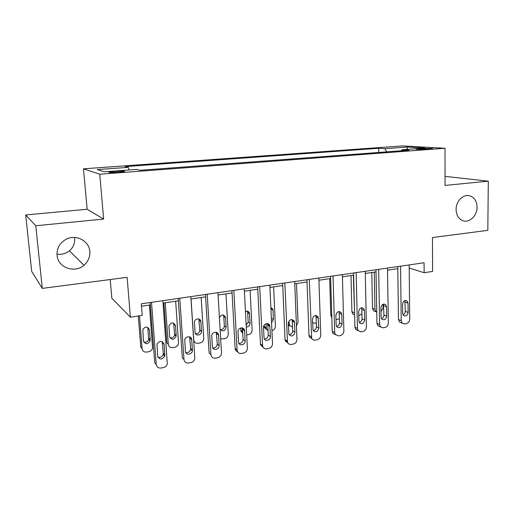 <?xml version="1.0" encoding="UTF-8"?>
<svg xmlns="http://www.w3.org/2000/svg" width="514" height="514" viewBox="0 0 514 514"><rect width="100%" height="100%" fill="white"/><g stroke="black" fill="none" stroke-linecap="round" stroke-linejoin="round"><path stroke-width="0.77" d="M74.543 237.449L74.678 238.477C74.999 243.379 73.245 247.491 69.416 250.826C65.766 253.704 61.622 254.803 56.983 254.122M89.822 251.507C90.156 256.936 88.209 261.504 83.988 265.224C74.703 273.666 57.793 267.627 57.054 255.259C56.707 248.603 59.457 243.424 65.304 239.73C75.23 233.6 89.263 240.52 89.822 251.507M477.069 207.168C477.23 215.52 469.629 223.012 463.146 220.789C458.713 219.125 456.368 215.385 456.104 209.564C455.924 201.559 462.896 194.196 469.192 195.661C474.159 197.048 476.786 200.884 477.069 207.168M118.445 172.338C123.585 171.901 125.506 171.522 124.202 171.207L115.078 171.374C109.912 171.804 107.979 172.184 109.27 172.511L118.445 172.338M110.221 279.532L111.834 298.242L130.395 317.17L142.211 315.384L141.299 303.813L424.069 262.757L424.134 272.703L432.602 271.424L432.46 237.558L487.818 230.349L488.3 181.166L445.047 176.379M25.7 214.955L31.695 271.418L42.289 288.386L35.781 225.755L103.642 219.067L99.755 174.233L83.474 168.823L87.142 209.262L25.7 214.955L35.781 225.755M99.755 174.233L445.015 148.27L402.449 145.918L83.474 168.823M422.495 148.54L416.128 149.343L426.138 149.259L432.486 148.462L422.495 148.54L422.502 149.452M386.65 151.861L384.967 148.681L378.651 148.283L125.223 166.581L128.327 167.346L129.098 169.98M384.967 148.681L407.544 147.043L425.065 148.038L401.884 149.76L401.318 150.769M128.327 167.346L97.275 169.601L104.419 171.811L136.718 169.414L140.219 170.282L408.887 150.204L401.884 149.76M130.395 317.17L127.125 277.335L42.289 288.386M445.015 148.27L445.053 185.425L488.3 181.166M409.195 268.025L424.134 272.703M141.491 306.235L150.306 304.943M163.086 303.074L178.364 300.831M190.99 298.987L205.606 296.841M218.084 295.017L232.058 292.967M244.388 291.162L257.758 289.202M269.94 287.416L282.739 285.546M294.779 283.779L307.025 281.987M318.931 280.246L330.65 278.524M342.42 276.802L353.638 275.157M365.274 273.454L376.01 271.88M387.517 270.197L397.804 268.687M378.651 148.283L378.722 152.459M406.966 149.381L407.544 147.043M103.642 219.067L87.142 209.262M409.163 264.922L409.709 319.162C409.529 321.533 408.418 323.023 406.368 323.627L404.679 323.929L402.244 323.216L401.228 320.678L400.56 266.168M397.778 266.573L398.459 319.483L401.228 320.678M408.116 312.48C407.461 315.609 405.938 316.618 403.541 315.512L402.68 313.424L402.571 304.089C403.175 301.024 404.672 299.983 407.056 300.973L408.02 303.17L408.116 312.48L405.315 311.336C405.218 313.039 404.447 314.189 403.002 314.799M404.846 300.613L405.315 311.336M401.203 322.76L399.474 322.008L398.459 319.483M371.795 272.497L372.496 308.265L373.479 310.655L375.149 311.388M376.762 312.268L375.946 311.735L374.963 309.325L374.256 272.137M383.026 304.301L383.091 307.95L380.996 311.754M376.389 292.286L376.601 303.742M387.485 268.07L388.346 322.978C388.173 325.381 387.036 326.885 384.941 327.502L383.2 327.816L380.514 326.917L379.64 324.533L378.657 269.349M375.972 269.741L376.968 323.3L379.64 324.533M386.669 316.219C385.937 319.502 384.331 320.485 381.838 319.162L381.092 317.189L380.925 307.738C381.606 304.519 383.187 303.504 385.667 304.699L386.522 306.794L386.669 316.219L383.964 315.037C383.849 316.849 383.007 318.037 381.439 318.596M383.412 304.166L383.964 315.037M379.865 326.615L377.841 325.67L376.968 323.3M365.229 271.302L366.411 326.898C366.251 329.326 365.088 330.855 362.935 331.485L361.149 331.806L358.194 330.675L357.474 328.491L356.157 272.619M353.587 272.992L354.898 327.219L357.474 328.491M364.657 320.055C363.822 323.524 362.119 324.462 359.549 322.869L358.926 321.057L358.701 311.484C359.479 308.085 361.149 307.109 363.726 308.567L364.445 310.514L364.657 320.055L362.042 318.834C361.92 320.762 361.001 321.982 359.292 322.484M361.413 307.815L361.83 309.344L362.042 318.834M358.117 330.566L355.617 329.384L354.898 327.219M342.356 274.624L343.885 330.92C343.731 333.38 342.549 334.929 340.339 335.571L338.508 335.905L335.256 334.473L334.704 332.558L333.033 275.973M330.586 276.333L332.237 331.241L334.704 332.558M342.041 324C341.084 327.669 339.279 328.549 336.638 326.628L336.156 325.021L335.873 315.333C336.766 311.728 338.546 310.809 341.2 312.583L341.778 314.337L342.041 324L339.536 322.734C339.394 324.79 338.392 326.03 336.535 326.461M338.822 311.58L339.266 313.129L339.536 322.734M335.353 334.62L332.789 333.149L332.237 331.241M351.004 275.543L351.904 311.722L352.758 313.97L354.602 314.876M354.583 314.227L353.369 275.196M358.804 315.763L361.933 313.848M329.686 278.665L330.798 315.268L331.832 317.691M335.995 319.605L339.426 318.879M314.998 315.57L315.962 315.461M312.531 322.631L314.986 323.261L316.29 323.043M318.853 278.035L320.749 335.051C320.601 337.544 319.393 339.118 317.125 339.773L315.236 340.114C313.643 340.326 312.461 339.728 311.69 338.315L309.274 279.423M306.948 279.764L308.959 335.372L311.311 336.734M318.808 328.048C317.691 331.948 315.782 332.744 313.097 330.438L312.416 319.284C313.469 315.448 315.352 314.613 318.063 316.765L318.808 328.048L316.418 326.743C316.251 328.928 315.166 330.194 313.154 330.541M315.628 315.461L316.084 317.016L316.418 326.743M311.959 338.777L309.338 336.946L308.959 335.372M292.505 327.097L289.408 325.336L288.926 321.115M296.52 283.522L298.03 322.323L296.437 325.876M289.729 325.863L288.386 325.356M296.07 316.56L295.64 305.644M294.689 281.543L296.963 339.298C296.829 341.823 295.595 343.423 293.263 344.091L291.329 344.444C289.485 344.663 288.206 343.911 287.487 342.195L284.833 282.976M282.642 283.291L285.032 339.619L287.268 341.026M294.933 332.211C293.61 336.355 291.599 337.049 288.913 334.293L288.303 323.351C289.555 319.265 291.547 318.526 294.278 321.134L294.933 332.211L292.659 330.862C292.466 333.194 291.277 334.479 289.106 334.717M291.798 319.464L292.26 321.012L292.659 330.862M287.904 343.037L285.251 340.782L285.032 339.619M269.837 285.154L272.516 343.66C272.394 346.224 271.135 347.843 268.732 348.531L266.74 348.89C264.614 349.109 263.245 348.184 262.628 346.121L259.698 286.626M257.649 286.921L260.437 343.988L262.545 345.447M270.383 336.49C270.73 340.364 264.781 341.996 264.067 338.199L263.502 327.527C263.155 323.698 268.957 322.027 269.799 325.696L270.383 336.49L268.231 335.089C268.006 337.582 266.721 338.88 264.369 338.989M267.312 323.595L267.768 325.111L268.231 335.089M263.149 347.393L260.527 344.663L260.437 343.988M244.266 288.862L247.369 348.151C247.26 350.747 245.968 352.392 243.501 353.092L241.451 353.465C239.01 353.671 237.564 352.553 237.115 350.111L233.831 290.378M231.93 290.654L235.142 348.479L237.108 349.989M245.127 340.891C245.525 345.112 238.804 346.442 238.56 342.176L237.995 331.832C237.603 327.649 244.189 326.274 244.568 330.438L245.127 340.891L243.116 339.446C242.846 342.106 241.445 343.41 238.914 343.371M242.139 327.861L243.116 339.446M237.68 351.846C236.196 351.332 235.354 350.246 235.149 348.601L235.142 348.479M217.942 292.684L221.502 353.002C221.296 355.527 219.979 357.121 217.544 357.795L215.437 358.174C212.854 358.38 211.357 357.211 210.933 354.66L207.193 294.246M205.459 294.496L209.114 353.099L210.933 354.66M219.144 345.421L219.15 345.646C219.305 349.918 212.468 350.901 212.372 346.597L211.736 335.88C211.755 331.626 218.463 330.887 218.534 335.109L219.144 345.421L217.281 344.149C216.837 346.866 215.308 348.1 212.7 347.849M216.253 332.275L217.274 343.924M190.835 296.623L194.838 358.348C194.408 360.629 193.065 362.055 190.822 362.627L188.651 363.019C185.991 363.237 184.436 362.055 183.993 359.472L179.765 298.229M178.204 298.461L182.322 357.86L183.993 359.472M192.397 350.079L192.371 350.799C191.998 354.885 185.522 355.367 185.419 351.3L184.757 339.915C185.316 335.893 191.626 335.655 191.703 339.632L192.397 350.079L190.675 348.531L190.655 349.25C189.891 351.872 188.24 352.932 185.708 352.437M189.621 336.85L190.675 348.531M264.125 325.285L264.395 327.559L266.824 329.686M268.025 330.695L266.368 328.812L265.969 323.781M273.621 286.883L275.382 326.152C275.266 328.51 274.116 330.001 271.919 330.63M271.379 318.808L270.904 308.432M271.559 322.715L273.409 319.451L272.985 310.109L272.735 309.01L270.859 307.468M240.674 327.971L240.893 331.029L242.794 333.419M242.73 332.25L242.46 327.932M250.112 290.326L252.13 330.078C252.027 332.487 250.832 334.004 248.558 334.633L246.681 334.955M246.18 325.42L248.178 322.072L247.69 312.666L247.195 311.143M246.257 326.949C248.564 326.949 249.836 325.728 250.074 323.3L249.47 313.135C248.705 311.304 247.369 310.752 245.448 311.465M216.683 332.417L216.76 333.759M218.495 335.083L218.469 334.627M225.967 293.86L228.261 334.106C228.165 336.548 226.95 338.09 224.612 338.726L220.673 338.854M220.268 329.622C222.71 329.75 224.065 328.536 224.335 325.979L223.783 316.463L223.307 314.992M220.108 329.313C222.877 331.909 224.875 331.222 226.109 327.251L225.53 317.414C223.718 314.144 221.682 314.202 219.414 317.581M201.16 297.497L203.756 338.463C203.57 340.833 202.323 342.33 200.023 342.941L198.025 343.281C195.583 343.455 194.157 342.337 193.752 339.94L191.041 298.975M195.442 333.631C197.948 333.952 199.419 332.815 199.856 330.206L198.789 318.963M201.494 331.312L200.871 321.616C200.788 317.646 194.44 318.294 194.44 322.291L195.082 332.372C195.191 336.419 201.661 335.546 201.501 331.524L199.85 330.001M163.908 302.952L166.825 342.825L168.284 344.239L165.264 302.752M175.659 301.23L178.538 343.275C178.133 345.414 176.874 346.744 174.747 347.265L172.698 347.612C170.185 347.798 168.714 346.674 168.284 344.239M169.922 337.724C172.344 338.276 173.931 337.306 174.67 334.8L173.61 323.068M176.199 335.488L175.505 325.664C173.533 321.982 171.348 322.053 168.945 325.876L169.607 336.574C171.682 340.262 173.873 340.127 176.173 336.162L176.199 335.488L174.689 334.126M162.906 300.677L167.32 363.828C166.703 365.859 165.367 367.118 163.298 367.606L161.062 368.011C158.325 368.242 156.719 367.047 156.237 364.426L151.501 302.335M150.12 302.534L154.74 362.755L156.237 364.426M164.846 354.885L164.731 356.08C162.013 359.954 159.655 359.973 157.663 356.138L157.027 344.104C159.841 340.416 162.186 340.474 164.062 344.29L164.846 354.885L163.291 353.279L163.176 354.474C162.116 356.986 160.355 357.873 157.888 357.121M162.212 341.598L163.291 353.279M138.292 315.975L140.791 347.201L142.102 348.665L139.487 315.795M149.445 305.072L152.555 348.19C151.983 350.092 150.724 351.268 148.777 351.711L146.663 352.071C144.081 352.257 142.564 351.126 142.102 348.665M143.676 341.894C146.021 342.684 147.704 341.881 148.732 339.491L147.743 327.322M150.197 339.773L149.426 329.827C147.647 326.236 145.43 326.159 142.789 329.596L143.425 340.891C145.314 344.509 147.537 344.509 150.088 340.898L150.197 339.773L148.835 338.366M418.73 149.497L418.73 148.822M408.02 303.17L405.212 302.078M374.963 309.325L372.496 308.265M386.522 306.794L383.804 305.663M364.445 310.514L361.83 309.344M341.778 314.337L339.266 313.129M354.281 312.82L351.904 311.722M331.774 315.75L330.798 315.268M318.481 318.262L316.084 317.016M289.041 323.839L288.303 323.415M294.541 322.297L292.26 321.012M269.921 326.448L267.768 325.111M244.593 330.72L242.576 329.339M218.534 335.109L216.657 333.682M191.703 339.632L189.981 338.154M266.156 327.707L264.183 326.461M271.398 318.256L273.409 319.451M270.974 308.972L272.985 310.109M242.659 331.678L240.803 330.393M248.178 322.072L250.074 323.3M247.69 312.666L249.586 313.842M224.335 325.979L226.109 327.251M223.783 316.463L225.556 317.678M199.226 320.363L200.871 321.616M173.995 324.366L175.505 325.664M164.062 344.29L162.514 342.754M148.064 328.485L149.426 329.827M83.988 265.224L69.416 250.826M124.234 171.625L124.202 171.207M469.192 195.661L468.402 195.545M399.474 322.008L402.244 323.216M407.056 300.973L405.771 300.478M375.946 311.735L373.479 310.655M377.841 325.67L380.514 326.917M385.667 304.699L384.144 304.07M355.617 329.384L358.194 330.675M363.726 308.567L361.914 307.764M332.789 333.149L335.256 334.473M341.2 312.583L339.054 311.561M354.602 314.831L352.758 313.97M331.826 317.485L331.498 317.324M309.338 336.946L311.69 338.315M318.063 316.765L315.667 315.532M289.408 325.336L288.36 324.726M285.251 340.782L287.487 342.195M294.278 321.134L292.003 319.856M260.527 344.663L262.628 346.121M269.799 325.696L267.646 324.366M235.149 348.601L237.115 350.111M244.568 330.438L242.55 329.063M219.15 345.646L217.281 344.149M192.371 350.799L190.655 349.25M266.368 328.812L264.395 327.559M270.884 307.97L272.735 309.01M242.736 332.307L240.893 331.029M247.575 311.959L249.47 313.135M223.757 316.2L225.53 317.414M199.856 330.206L201.501 331.524M174.67 334.8L176.173 336.162M164.731 356.08L163.176 354.474M148.732 339.491L150.088 340.898"/></g></svg>
